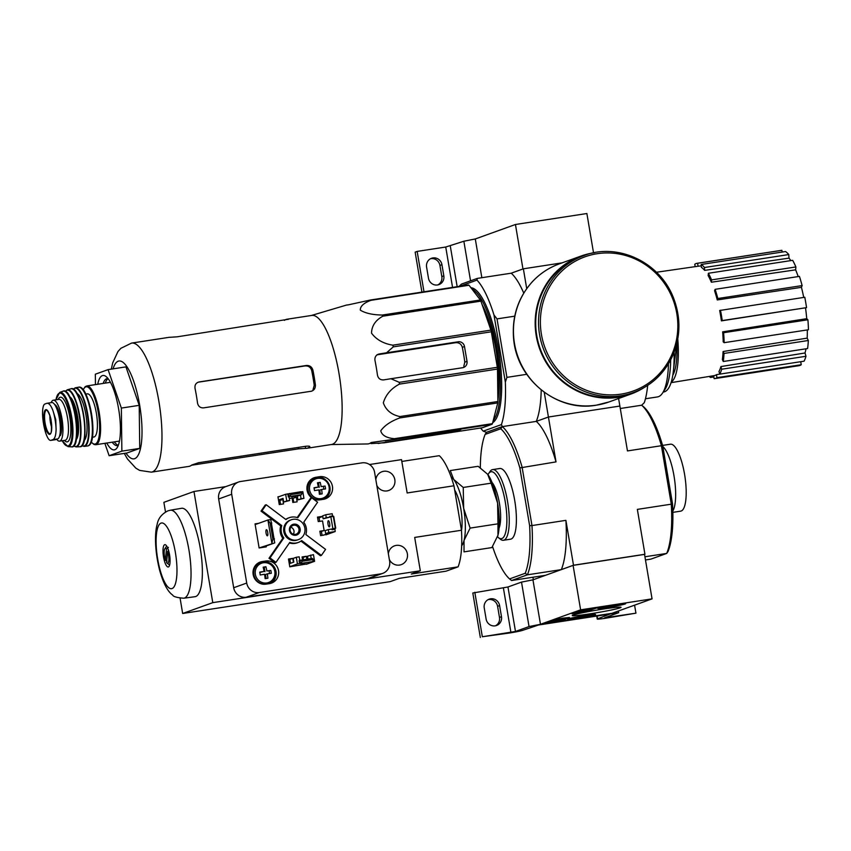 <?xml version="1.0" encoding="UTF-8"?>
<svg xmlns="http://www.w3.org/2000/svg" width="851" height="851" viewBox="0 0 851 851"><rect width="100%" height="100%" fill="white"/><g stroke="black" fill="none" stroke-linecap="round" stroke-linejoin="round"><path stroke-width="1.28" d="M593.53 252.853L586.882 213.527L515.44 224.494L475.294 238.961L481.847 277.703L475.294 238.961L463.859 241.237L470.55 280.819M459.051 286.404L461.433 284.106L477.273 278.405L511.206 273.192L522.961 268.959L515.44 224.494M430.542 258.715A8.095 7.755 -109.8 0 1 439.935 265.438L441.818 276.554A8.095 7.755 -109.8 0 1 437.861 284.904M423.989 291.787L417.16 251.407L415.15 252.13L421.915 292.106M426.585 267.065L428.468 278.181A8.095 7.755 -109.8 0 0 438.893 284.617A8.095 7.755 -109.8 0 0 443.828 275.83L441.946 264.714A8.095 7.755 -109.8 0 0 431.521 258.279A8.095 7.755 -109.8 0 0 426.585 267.065M417.16 251.407L445.733 247.024L452.562 287.404M463.859 241.237L445.733 247.024M580.616 609.837L652.057 598.87L611.912 613.326L540.47 624.294L580.616 609.837L573.095 565.372L644.537 554.405L652.057 598.87M480.326 637.473L472.805 593.009L507.962 586.988L521.514 582.105L532.949 579.839L540.47 624.294L618.677 612.667L604.646 617.815L635.931 613.167L605.348 618.273A11.286 0.596 -9.6 0 1 597.232 619.071A11.286 0.596 -9.6 0 1 597.647 618.837L609.912 614.05L538.47 625.017L522.631 630.357A11.286 0.596 -9.6 0 1 508.898 633.091L482.336 636.75L515.483 631.453L529.035 626.57L540.47 624.294L532.949 579.839L573.095 565.372M595.232 607.816L582.435 609.986L572.021 613.773L577.595 613.007A37.625 1.968 -9.6 0 1 586.722 611.263L597.796 607.635L595.232 607.816M556.788 619.23L546.512 622.932L549.076 622.751L561.873 620.581L569.447 617.486A37.625 1.968 -9.6 0 1 563.628 618.039L556.788 619.23M590.062 613.816A24.753 1.298 -9.6 0 1 572.276 615.496A24.753 1.298 -9.6 0 1 596.455 610.156A24.753 1.298 -9.6 0 1 621.028 607.242A24.753 1.298 -9.6 0 1 590.062 613.816M607.933 607.38A14.19 0.745 -9.6 0 1 597.732 608.38A14.19 0.745 -9.6 0 1 611.592 605.284A14.19 0.745 -9.6 0 1 625.708 603.646A14.19 0.745 -9.6 0 1 607.933 607.38M577.829 618.22A14.19 0.745 -9.6 0 1 567.628 619.23A14.19 0.745 -9.6 0 1 581.488 616.124A14.19 0.745 -9.6 0 1 595.604 614.496A14.19 0.745 -9.6 0 1 577.829 618.22M566.255 617.815L561.681 619.464L551.023 621.304M593.094 608.146L590.732 608.997M576.872 611.997L577.403 611.89A37.625 1.968 -9.6 0 1 586.233 610.199M584.063 609.603L584.19 610.316L581.893 610.922L590.796 609.401L584.19 610.316M583.009 609.827L583.116 610.486M581.776 610.231L581.893 610.922M589.041 608.773L589.169 609.561M588.732 608.816L588.871 609.667M587.637 608.986L587.807 609.944M607.125 607.029L618.134 604.912L607.04 606.561M608.614 607.135A11.669 0.606 -9.6 0 1 600.242 607.986A11.669 0.606 -9.6 0 1 611.614 605.412A11.669 0.606 -9.6 0 1 623.209 604.104A11.669 0.606 -9.6 0 1 608.614 607.135M613.199 605.423L613.305 606.082M577.01 617.879L588.03 615.752L576.935 617.411M578.499 617.986A11.669 0.606 -9.6 0 1 570.127 618.837A11.669 0.606 -9.6 0 1 581.51 616.262A11.669 0.606 -9.6 0 1 593.104 614.954A11.669 0.606 -9.6 0 1 578.499 617.986M583.095 616.273L583.201 616.932M634.58 605.167L635.931 613.167M488.197 599.593A8.095 7.755 -109.8 0 1 497.59 606.316L499.473 617.422A8.095 7.755 -109.8 0 1 495.516 625.783M474.815 592.285L482.336 636.75M484.24 607.944L486.123 619.06A8.095 7.755 -109.8 0 0 496.537 625.496A8.095 7.755 -109.8 0 0 501.484 616.709L499.601 605.593A8.095 7.755 -109.8 0 0 489.176 599.157A8.095 7.755 -109.8 0 0 484.24 607.944M191.464 465.252L298.637 448.817L305.647 448.349A65.282 18.19 -98.7 0 0 306.764 448.296L331.528 444.499A65.282 18.19 -98.7 0 0 340.102 380.61A65.282 18.19 -98.7 0 0 311.721 315.434L286.947 319.242A65.282 18.19 -98.7 0 0 284.394 320.359M370.908 442.743L371.047 443.584L384.397 442.786L482.432 427.734L492.048 424.277A73.005 20.339 -98.7 0 0 492.431 423.638L497.761 402.906A73.005 20.339 -98.7 0 0 497.888 401.512L497.495 369.057A73.005 20.339 -98.7 0 0 497.324 367.292L491.325 331.805L393.29 346.868L386.556 352.793L379.355 353.952C376.068 354.814 374.6 356.941 374.961 360.324A70.261 19.573 81.3 0 1 377.461 375.142C378.248 378.504 380.333 380.089 383.737 379.886L390.939 378.727L399.289 382.344A73.005 20.339 -98.7 0 1 399.449 384.109C391.162 388.481 385.79 394.704 383.322 402.81C385.886 410.139 391.396 414.724 399.842 416.565A73.005 20.339 -98.7 0 1 399.715 417.958C390.886 421.202 384.556 425.489 380.737 430.808C381.939 435.35 386.492 437.978 394.396 438.69A73.005 20.339 -98.7 0 1 394.002 439.329L371.217 442.499A70.261 19.573 81.3 0 1 367.494 443.956L331.188 444.552M377.45 354.633L378.344 354.207M393.29 346.868A73.005 20.339 -98.7 0 0 392.864 345.176C383.493 343.666 376.376 339.666 371.525 333.156C371.717 325.88 375.493 320.221 382.865 316.189A73.005 20.339 -98.7 0 0 382.312 315.04C372.802 314.913 365.473 313.285 360.303 310.158C360.175 306.275 363.739 302.988 370.983 300.307A73.005 20.339 -98.7 0 0 370.44 300.009L347.953 304.935A70.261 19.573 81.3 0 0 346.187 305.158L311.37 315.487M390.939 378.727L462.582 367.728A5.649 5.414 70.2 0 0 467.008 361.345L464.497 346.527A5.649 5.414 70.2 0 0 458.2 341.794L386.556 352.793M467.008 361.345L464.806 362.132A62.963 17.541 -98.7 0 0 462.306 347.314C461.295 344.049 459.104 342.496 455.732 342.676L376.844 354.856M464.806 362.132L463.795 366.281M491.325 331.805A73.005 20.339 -98.7 0 0 490.91 330.124L480.911 301.137A73.005 20.339 -98.7 0 0 480.347 299.988L469.029 285.255A73.005 20.339 -98.7 0 0 468.486 284.957L370.44 300.009M378.152 443.477L456.657 431.117L460.88 429.553L456.817 429.946L385.173 440.946M469.029 285.255L370.983 300.307M492.048 424.277L394.002 439.329M492.431 423.638L394.396 438.69M497.761 402.906L399.715 417.958M497.888 401.512L399.842 416.565M497.495 369.057L399.449 384.109M497.324 367.292L399.289 382.344M490.91 330.124L392.864 345.176M480.911 301.137L382.865 316.189M480.347 299.988L382.312 315.04M492.676 422.702A68.676 19.137 -98.7 0 0 495.559 419.745A68.676 19.137 -98.7 0 0 499.016 352.729A68.676 19.137 -98.7 0 0 475.613 289.829A68.676 19.137 -98.7 0 0 470.911 287.712M492.878 421.936A67.729 18.871 -98.7 0 0 495.899 419.224M476.092 290.234A67.729 18.871 -98.7 0 0 471.518 288.489M523.748 293.116A80.909 22.541 81.3 0 0 511.206 273.192L523.365 268.81L562.107 262.863M477.273 278.405L476.975 280.107L459.817 286.287M505.345 382.131L493.995 315.03L497.016 318.891L506.909 377.365L505.345 382.131A80.909 22.541 81.3 0 1 501.409 424.606L483.24 431.159A80.909 22.541 81.3 0 1 480.613 428.01M476.975 280.107A80.909 22.541 81.3 0 1 493.995 315.03M501.409 424.606L502.345 426.606L486.506 432.319L483.24 431.159M480.326 467.72A79.026 22.02 81.3 0 1 485.123 434.404L500.771 428.766L502.345 426.606L536.279 421.394A80.909 22.541 81.3 0 1 556.022 461.891L548.427 417.022L619.868 406.055L618.592 398.502M541.215 389.96A80.909 22.541 81.3 0 1 536.279 421.394L548.427 417.022L619.868 406.055L627.464 450.924L661.397 445.711L671.29 504.175L672.513 503.728L662.738 445.977L661.397 445.711A80.909 22.541 -98.7 0 0 641.654 405.225L620.283 408.501L641.654 405.225L644.292 402.672A80.909 22.541 81.3 0 0 647.685 385.397M526.716 288.617L523.365 268.81M497.016 318.891L514.749 316.168M506.909 377.365L526.726 374.312M485.123 434.404L486.506 432.319L502.345 426.606L536.279 421.394L548.427 417.022L544.246 392.279M645.452 398.768L657.483 396.928A67.729 18.871 -98.7 0 0 662.45 393.215A67.729 18.871 -98.7 0 0 668.46 363.76M663.237 392.045L663.748 391.971A63.782 17.775 -98.7 0 0 674.056 352.367M662.45 393.215L664.961 389.481A64.272 17.903 -98.7 0 0 670.684 359.803M695.182 266.64L694.778 264.278A58.325 16.254 81.3 0 1 697.012 263.321L781.314 250.375A58.325 16.254 81.3 0 1 781.888 250.322L782.186 252.045M785.516 251.534A58.325 16.254 81.3 0 1 788.792 254.566L788.983 258.14L704.639 270.384A55.294 15.403 81.3 0 0 701.373 267.352L701.213 264.48L785.516 251.534M790.802 260.608A54.56 15.201 -98.7 0 0 788.983 258.14M792.664 260.332A58.325 16.254 81.3 0 1 795.887 266.948L795.621 269.831L711.372 282.213A55.294 15.403 81.3 0 0 708.149 275.596L708.362 273.267L792.664 260.332M798.206 276.575A54.56 15.201 -98.7 0 0 795.621 269.831M799.429 276.384A58.325 16.254 81.3 0 1 802.121 285.585L801.429 287.34L717.265 299.935A55.294 15.403 81.3 0 0 714.563 290.744L715.127 289.329L799.429 276.384M803.727 297.425A54.56 15.201 -98.7 0 0 801.429 287.34M804.78 297.254A58.325 16.254 81.3 0 1 806.535 307.636L721.414 320.87A55.294 15.403 81.3 0 0 719.669 310.498L804.78 297.254M722.659 331.837L723.605 332.72A58.325 16.254 81.3 0 1 724.148 342.687L723.201 341.815A55.294 15.403 81.3 0 0 722.659 331.837L806.737 318.678A54.56 15.201 -98.7 0 0 805.525 307.998M806.737 318.678L807.907 319.774A58.325 16.254 81.3 0 1 808.45 329.741L724.148 342.687M723.095 351.527L724.031 353.442A58.325 16.254 81.3 0 1 723.286 361.494L722.35 359.579A55.294 15.403 81.3 0 0 723.095 351.527L807.173 338.124A54.56 15.201 -98.7 0 0 807.301 329.922M807.173 338.124L808.333 340.496A58.325 16.254 81.3 0 1 807.588 348.548L723.286 361.494M671.088 382.642L714.287 375.621A55.294 15.403 81.3 0 0 716.436 374.663L719.765 374.121L718.989 371.472A55.294 15.403 81.3 0 0 720.914 366.568L805.025 352.984A54.56 15.201 -98.7 0 0 805.993 348.793M805.025 352.984L805.993 356.282A58.325 16.254 81.3 0 1 804.067 361.186L719.765 374.132A58.325 16.254 81.3 0 0 721.691 369.228L805.993 356.282M800.727 361.696L801.238 364.717A58.325 16.254 81.3 0 1 799.015 365.675L714.712 378.621A58.325 16.254 81.3 0 1 714.127 378.674L713.627 375.727M671.237 382.142A55.687 15.52 -98.7 0 0 677.779 338.985M701.288 265.799L698.097 266.257A55.294 15.403 81.3 0 0 697.501 266.31L656.472 272.246M720.478 310.2A58.325 16.254 81.3 0 1 722.233 320.572L806.535 307.636M722.233 320.572L721.414 320.87M715.127 289.329A58.325 16.254 81.3 0 1 717.818 298.52L802.121 285.585M717.818 298.52L717.265 299.935M708.362 273.267A58.325 16.254 81.3 0 1 711.585 279.894L795.887 266.948M711.585 279.894L711.372 282.213M701.213 264.48A58.325 16.254 81.3 0 1 704.49 267.512L788.792 254.566M704.49 267.512L704.639 270.384M697.012 263.321A58.325 16.254 81.3 0 1 697.597 263.267L781.888 250.322M697.597 263.267L698.097 266.257M710.436 376.248L710.5 377.461L713.84 376.95M710.5 377.461A58.325 16.254 81.3 0 1 709.191 376.45M716.436 374.663L716.936 377.663L801.238 364.717M716.936 377.663A58.325 16.254 81.3 0 1 714.712 378.621M720.914 366.568L721.691 369.228M724.031 353.442L808.333 340.496M723.605 332.72L807.907 319.774M497.878 400.555A63.421 17.669 -98.7 0 0 482.081 304.53M493.282 420.341A67.729 18.871 -98.7 0 0 497.41 351.208A67.729 18.871 -98.7 0 0 472.209 289.393M106.758 443.031A37.625 10.489 -98.7 0 0 117.076 447.807A37.625 10.489 -98.7 0 0 118.97 411.076A37.625 10.489 -98.7 0 0 106.141 376.621A37.625 10.489 -98.7 0 0 97.737 384.269M95.461 384.609L95.333 374.206L108.088 369.621L121.353 408.076L121.874 451.136L109.119 455.721L104.843 443.328M109.119 455.721L126.98 452.987L139.734 448.392L121.874 451.136M121.353 408.076L139.213 405.342L139.734 448.392M108.088 369.621L125.948 366.877L139.213 405.342M288.298 319.274L177.199 336.815L170.179 337.283A65.282 18.19 81.3 0 0 169.062 337.336L131.554 343.091L120.874 348.304L117.97 351.527L112.694 362.856L111.332 369.121M288.106 319.444L288.064 319.189A65.282 18.19 -98.7 0 0 286.947 319.242M310.743 391.417C313.987 390.566 315.54 388.407 315.402 384.95A65.282 18.19 -98.7 0 0 312.902 370.132C311.892 366.855 309.711 365.302 306.36 365.483L199.198 381.929C196.017 382.759 194.634 384.854 195.017 388.226A65.282 18.19 81.3 0 1 197.528 403.044C198.272 406.406 200.293 408.012 203.58 407.874L311.721 391.162M315.402 384.95L314.21 385.375A60.857 16.956 -98.7 0 0 311.711 370.557C310.689 367.292 308.498 365.739 305.126 365.919L198.23 382.184M314.21 385.375L313.008 389.779M306.764 448.296A65.282 18.19 -98.7 0 0 309.658 446.903L309.828 446.584M309.562 446.318L309.658 446.903C310.19 446.147 308.849 445.945 305.658 446.286L198.496 462.742L191.783 464.997A65.282 18.19 81.3 0 1 188.879 466.401L151.372 472.156A65.282 18.19 -98.7 0 0 159.445 404.863A65.282 18.19 -98.7 0 0 131.554 343.091M114.311 441.871A33.87 9.435 -98.7 0 0 118.332 445.222A33.87 9.435 -98.7 0 1 117.31 445.594A33.87 9.435 -98.7 0 1 112.215 442.19M103.194 383.429A33.87 9.435 -98.7 0 1 107.035 378.652A33.87 9.435 -98.7 0 1 108.141 378.706A33.87 9.435 -98.7 0 0 105.29 383.11M584.02 255.566L581.212 256.587A72.814 69.825 70.2 0 0 538.194 342.304A72.814 69.825 70.2 0 0 618.017 396.779A72.814 69.825 70.2 0 0 630.57 393.587L633.378 392.577C650.504 386.141 663.259 374.6 671.63 357.952C680.811 338.081 681.311 317.753 673.13 296.967C658.621 260.619 616.124 242.737 584.02 255.566A72.814 69.825 70.2 0 0 541.002 341.283A72.814 69.825 70.2 0 0 620.826 395.768A72.814 69.825 70.2 0 0 633.378 392.577M594.849 252.662A73.377 70.367 70.2 0 0 581.02 256.055A73.377 70.367 70.2 0 0 537.662 342.432A73.377 70.367 70.2 0 0 618.113 397.332A73.377 70.367 70.2 0 0 630.761 394.119A73.377 70.367 70.2 0 0 643.569 387.907M55.687 439.627A18.435 5.138 -98.7 0 1 55.411 439.69L50.698 440.414L52.9 439.648C54.868 438.744 55.932 435.361 56.102 429.5L55.751 419.564L52.858 410.331C50.837 405.193 48.805 402.863 46.762 403.342L44.805 404.044C43.263 404.874 42.518 408.214 42.55 414.043L45.794 433.223C47.613 438.382 49.326 440.765 50.943 440.35L57.645 438.925A18.435 5.138 -98.7 0 0 59.57 419.49A18.435 5.138 -98.7 0 0 51.773 402.544L46.762 403.342M54.645 404.533A16.403 4.574 81.3 0 1 60.644 418.054A16.403 4.574 81.3 0 1 60.453 435.446L59.623 435.85M56.645 439.276A20.701 5.766 -98.7 0 0 59.591 441.137A20.701 5.766 -98.7 0 0 62.155 419.809A20.701 5.766 -98.7 0 0 53.315 400.225A20.701 5.766 -98.7 0 0 51.145 402.64M110.502 382.429A29.732 8.287 -98.7 0 0 109.758 382.418L86.77 385.95A29.732 8.287 -98.7 0 1 99.461 414.075A29.732 8.287 -98.7 0 1 95.791 444.711L118.778 441.19A29.732 8.287 -98.7 0 0 119.491 440.956M92.397 437.244L93.876 437.01A21.828 6.085 -98.7 0 0 96.578 414.522A21.828 6.085 -98.7 0 0 87.249 393.864L85.781 394.098M49.869 415.692A11.286 3.149 -98.7 0 0 50.4 422.234A11.286 3.149 -98.7 0 0 51.666 427.404M487.985 474.709A33.87 9.435 81.3 0 1 488.612 473.592L489.974 471.56A35.753 9.957 81.3 0 1 492.069 469.741A35.753 9.957 81.3 0 1 492.601 469.603L499.75 468.507A35.753 9.957 81.3 0 1 515.015 502.324A35.753 9.957 81.3 0 1 510.6 539.172L503.452 540.268A35.753 9.957 81.3 0 1 500.367 539.194L498.452 537.662A33.87 9.435 81.3 0 1 497.516 536.79M500.771 428.766A79.026 22.02 81.3 0 1 519.855 467.912L529.62 525.673A79.026 22.02 81.3 0 1 525.216 573.276L509.568 578.914A79.026 22.02 81.3 0 1 492.569 546.565M502.345 426.606A80.909 22.541 81.3 0 1 522.088 467.103L531.971 525.567L565.904 520.355L573.5 565.224L644.941 554.256L637.346 509.387L671.29 504.175A80.909 22.541 -98.7 0 1 666.716 553.427L650.887 559.128L645.473 559.958M556.022 461.891L519.855 467.912M529.62 525.673L531.971 525.567A80.909 22.541 81.3 0 1 527.407 574.819L511.568 580.52L545.512 575.308L533.354 579.691L532.939 577.244M573.5 565.224L561.341 569.606L527.407 574.819L525.216 573.276M509.568 578.914L511.568 580.52M662.738 445.977A79.026 22.02 -98.7 0 0 643.654 406.831L641.654 405.225M644.941 556.767L666.716 553.427L668.099 551.331A79.026 22.02 -98.7 0 0 672.513 503.728M565.904 520.355A80.909 22.541 81.3 0 1 561.341 569.606M488.612 473.592A33.87 9.435 81.3 0 1 490.601 471.869A33.87 9.435 81.3 0 1 506.111 507.792A33.87 9.435 81.3 0 1 498.452 537.662M492.601 469.603A35.753 9.957 81.3 0 1 507.866 503.43A35.753 9.957 81.3 0 1 503.452 540.268M491.112 483.177L487.655 474.273L478.145 466.295L450.264 470.571L453.721 479.475L463.242 487.453L463.646 508.249L470.114 528.099L464.029 540.449L464.018 551.863L491.889 547.576L497.973 535.236L497.984 523.822L497.58 503.037L491.112 483.177L463.242 487.453M497.58 536.587A35.753 9.957 -98.7 0 0 497.686 536.258A35.753 9.957 -98.7 0 0 497.973 535.236A35.753 9.957 -98.7 0 0 497.58 503.037A35.753 9.957 -98.7 0 0 488.304 475.156L487.655 474.273M499.069 528.131A25.37 7.063 -98.7 0 0 499.431 503.324A25.37 7.063 -98.7 0 0 492.059 482.496M497.984 523.822L470.114 528.099M458.476 512.515A25.37 7.063 -98.7 0 0 458.04 509.675A25.37 7.063 -98.7 0 0 457.519 506.866M454.679 490.048A25.37 7.063 81.3 0 1 460.88 509.238A25.37 7.063 81.3 0 1 461.487 530.535M461.667 545.704A35.753 9.957 -98.7 0 0 464.029 540.449A35.753 9.957 -98.7 0 0 463.646 508.249A35.753 9.957 -98.7 0 0 453.721 479.475A35.753 9.957 -98.7 0 0 451.115 476.954M461.476 530.247L414.682 537.428L420.32 570.776L212.782 602.646L182.667 613.486L390.215 581.627L399.247 578.372L446.041 571.181L458.083 566.851A60.793 16.935 -98.7 0 0 461.476 530.247L453.955 485.783A60.793 16.935 -98.7 0 0 439.276 455.689L401.821 461.444M278.49 500.005L283.053 498.367L283.681 502.069L289.648 500.505L286.787 500.952L285.659 494.282L300.956 491.718L302.211 492.846L290.776 494.601L290.021 496.441L288.308 496.91L289.021 496.803L289.648 500.505M297.967 499.877L301.084 498.75L300.456 495.048L297.339 496.165L297.967 499.877L303.935 498.314L302.807 491.644L301.148 491.899M283.681 502.069L286.787 500.952M301.084 498.75L303.935 498.314M300.456 495.048L301.456 494.686L302.211 492.846M289.776 566.702L297.446 563.936L296.318 557.267L299.169 556.831L299.797 560.511M297.446 563.936L314.593 561.298L313.466 554.639L307.498 556.192L307.977 559.064M311.2 558.575L310.604 555.075M296.318 557.267L293.201 558.384L293.829 562.096L289.276 563.734M332.858 528.641L335.709 528.205L334.911 528.492L335.209 531.524L328.773 532.513L328.273 529.556L331.847 529.003L331.975 529.747L332.858 528.641L330.848 516.78L330.028 517.078L329.72 516.408L329.848 517.142L326.273 517.695L325.773 514.727L322.657 515.855L323.157 518.812L329.848 517.142M325.773 514.727L332.198 513.738L332.677 516.344M328.773 532.513L325.667 533.641L325.167 530.673L328.273 529.556M326.273 517.695L323.157 518.812M325.667 533.641L329.241 533.088L323.189 535.268M322.742 516.334L317.487 517.131L318.242 521.578L322.529 520.929L324.157 530.556L319.87 531.215L320.625 535.662L328.05 534.109M324.157 530.556L319.965 531.801M302.148 557.533L303.073 557.394L303.467 559.767M306.839 559.245L306.339 556.288L303.084 557.469M306.339 556.288L302.052 556.948L302.552 559.905M293.414 562.245L292.765 558.373L289.851 559.426L290.51 563.288M288.574 559.618L289.851 559.426M292.765 558.373L288.478 559.033L289.787 566.819L307.605 563.819M289.297 498.463L292.084 498.037L292.84 502.484L297.127 501.824L296.329 497.122M279.256 496.59L277.947 496.793L279.266 504.569L283.553 503.909L282.798 499.463L279.883 500.516L280.543 504.377M311.764 497.835A11.478 11.01 70.2 0 0 319.88 499.856L323.454 499.303A11.478 11.01 70.2 0 0 332.209 485.293A11.478 11.01 70.2 0 0 319.625 476.698L316.061 477.251A11.478 11.01 70.2 0 0 311.657 497.761L297.818 517.748A13.169 12.627 70.2 0 0 289.34 517.674A13.169 12.627 70.2 0 0 285.925 519.578L266.193 504.739L265.193 505.1L261.023 511.121L280.756 525.95A13.169 12.627 70.2 0 0 282.84 538.289L269.001 558.277L274.937 562.745L275.947 562.383L289.787 542.385A13.169 12.627 70.2 0 0 298.265 542.459A13.169 12.627 70.2 0 0 301.68 540.566L321.412 555.395L320.412 555.756L300.924 541.108M265.969 584.158L269.544 583.605A11.478 11.01 70.2 0 0 278.298 569.596A11.478 11.01 70.2 0 0 265.725 561.011L262.151 561.554A11.478 11.01 70.2 0 0 253.385 575.574A11.478 11.01 70.2 0 0 265.969 584.158M258.725 523.312L255.045 523.876L259.119 547.959L266.257 546.863L266.118 546.002M246.726 583.041A11.286 10.829 70.2 0 0 259.321 592.519L380.769 573.872A11.286 10.829 70.2 0 0 389.609 561.107L374.6 472.326A11.286 10.829 70.2 0 0 361.994 462.859L240.546 481.506A11.286 10.829 70.2 0 0 231.706 494.271L246.726 583.041L233.685 587.743A11.286 10.829 70.2 0 0 246.279 597.211L367.728 578.563A11.286 10.829 70.2 0 0 369.674 578.074L382.716 573.372M289.393 542.959A13.169 12.627 70.2 0 0 297.265 542.821L298.265 542.459M289.34 517.674L288.34 518.036A13.169 12.627 70.2 0 0 285.681 519.387M321.412 555.395L325.571 549.384L305.849 534.545A13.169 12.627 70.2 0 0 303.754 522.216L317.604 502.228L311.657 497.761L310.658 498.122L297.212 517.536M261.853 547.533L274.735 542.895L270.788 519.557L267.927 519.993L270.192 523.237L271.788 522.993M270.192 523.237L272.884 539.172L274.479 538.928M272.884 539.172L271.884 543.332L267.927 519.993L255.162 524.588M274.735 542.895L259.108 547.938M166.477 549.086L165.445 560.224A7.521 2.096 81.3 0 1 164.839 548.81A7.521 2.096 81.3 0 1 166.477 549.086L168.402 547.331M167.626 551.448A7.521 2.096 81.3 0 1 168.881 560.011A7.521 2.096 81.3 0 1 167.03 563.043A7.521 2.096 81.3 0 1 166.594 562.585L167.626 551.448L168.594 550.565M164.839 548.81L166.2 546.778A9.404 2.617 81.3 0 1 166.828 546.278M165.445 560.224L167.094 561.415M169.679 564.862A9.404 2.617 81.3 0 1 168.934 564.575L167.03 563.043M280.756 525.95L281.766 525.588A13.169 12.627 70.2 0 0 283.851 537.928L270.012 557.916L269.001 558.277M266.193 504.739L262.034 510.76L281.766 525.588M262.034 510.76L261.023 511.121M282.84 538.289L283.851 537.928M376.802 485.389A9.967 9.563 70.2 0 0 394.63 478.751A9.967 9.563 70.2 0 0 375.823 479.613M389.332 559.49A9.967 9.563 70.2 0 0 407.172 552.852A9.967 9.563 70.2 0 0 388.364 553.714M453.955 485.783L407.161 492.963L401.512 459.625L369.525 464.529M225.866 486.591L193.975 491.484L163.871 502.335L165.498 511.983M212.782 602.646L193.975 491.484M181.476 508.302A44.709 12.457 81.3 0 1 200.634 550.597A44.709 12.457 81.3 0 1 195.049 596.689L183.752 598.221A44.507 12.403 81.3 0 0 189.316 552.331A44.507 12.403 81.3 0 0 170.243 510.238L181.476 508.302M182.667 613.486L180.093 598.221M420.32 570.776L411.288 574.031L458.083 566.851M238.599 482.006L225.558 486.708A11.286 10.829 70.2 0 0 218.664 498.973L233.685 587.743M270.012 557.916L275.947 562.383M291.233 519.791L290.234 520.152A10.531 10.106 70.2 0 0 284.298 533.492A10.531 10.106 70.2 0 0 297.371 539.981L298.382 539.619A10.531 10.106 70.2 0 0 293.052 519.333A10.531 10.106 70.2 0 0 285.298 533.13A10.531 10.106 70.2 0 0 298.382 539.619M293.872 524.152A5.649 5.414 70.2 0 0 290.638 533.194A5.649 5.414 70.2 0 0 299.914 531.769A5.649 5.414 70.2 0 0 293.872 524.152M293.329 534.205A4.627 4.436 70.2 0 0 290.797 527.195M293.765 525.248A4.627 4.436 70.2 0 0 290.361 531.311A4.627 4.436 70.2 0 0 296.105 534.162A4.627 4.436 70.2 0 0 293.765 525.248M164.658 544.714A11.286 3.149 81.3 0 1 164.817 544.672A11.286 3.149 81.3 0 1 169.647 555.352A11.286 3.149 81.3 0 1 168.243 566.989A11.286 3.149 81.3 0 1 163.477 556.618A11.286 3.149 81.3 0 1 164.658 544.714M256.725 524.025L255.109 524.28M266.374 529.694A3.106 0.862 81.3 0 1 266.427 529.684A3.106 0.862 81.3 0 1 267.746 532.62A3.106 0.862 81.3 0 1 267.363 535.822A3.106 0.862 81.3 0 1 266.055 532.96A3.106 0.862 81.3 0 1 266.374 529.694M270.235 583.478A11.478 11.01 70.2 0 0 265.033 561.788M261.512 562.171L259.64 562.458A11.478 11.01 70.2 0 0 258.949 562.585M262.757 561.905A11.286 10.829 70.2 0 0 260.81 562.394L259.512 562.862A11.286 10.829 70.2 0 0 255.066 565.958M324.146 499.175A11.478 11.01 70.2 0 0 325.082 479.507M315.774 477.815L313.551 478.156A11.478 11.01 70.2 0 0 312.849 478.283M319.668 499.888A11.286 10.829 70.2 0 1 315.083 478.039L317.051 477.539A11.286 10.829 70.2 0 0 315.083 478.039L313.774 478.507A11.286 10.829 70.2 0 0 307.307 485.198M270.82 570.415A21.807 6.074 81.3 0 1 271.309 573.287A22.53 1.181 170.4 0 0 267.352 573.851A22.53 6.276 81.3 0 1 267.884 578.223A21.807 1.138 170.4 0 0 265.118 578.648A22.53 6.276 -98.7 0 0 264.576 574.276A22.53 1.181 170.4 0 0 260.236 574.978A21.807 6.074 -98.7 0 0 259.746 572.117A22.53 1.181 -9.6 0 1 264.097 571.404A22.53 6.276 -98.7 0 0 263.172 567.17A21.807 1.138 -9.6 0 1 265.938 566.745A22.53 6.276 81.3 0 1 266.863 570.978A22.53 1.181 -9.6 0 1 270.82 570.415L266.863 570.978M325.082 486.049A21.807 6.074 81.3 0 1 325.571 488.921A22.53 1.181 170.4 0 0 321.614 489.495A22.53 6.276 81.3 0 1 322.146 493.867A21.807 1.138 170.4 0 0 319.38 494.293A22.53 6.276 -98.7 0 0 318.848 489.921A22.53 1.181 170.4 0 0 314.498 490.623A21.807 6.074 -98.7 0 0 314.019 487.751A22.53 1.181 -9.6 0 1 318.359 487.049A22.53 6.276 -98.7 0 0 317.434 482.804A21.807 1.138 -9.6 0 1 320.21 482.379A22.53 6.276 81.3 0 1 321.125 486.623A22.53 1.181 -9.6 0 1 325.082 486.049L321.125 486.623M266.14 578.489L265.469 574.531L267.352 573.851M269.554 573.531L269.129 571.021M264.98 571.659L264.257 567.351L265.938 566.745M264.257 567.351L263.257 567.5M259.81 572.446L264.097 571.404M320.401 494.133L319.731 490.165L321.614 489.495M323.827 489.165L323.401 486.655M319.242 487.293L318.519 482.996L320.21 482.379M318.519 482.996L317.519 483.145M314.072 488.091L318.359 487.049M320.146 517.493L317.614 517.887M293.755 502.345L293.074 498.303L297.435 496.729M278.575 500.526L280.809 500.186M292.148 498.441L293.074 498.303M291.904 496.952L295.786 496.133L291.904 496.952M290.021 496.441L301.456 494.686M289.521 493.474L290.776 494.601M285.659 494.282L277.99 497.037M304.839 563.043L300.946 563.862L304.839 563.043M306.349 564.277L314.593 561.298M302.062 561.288L313.487 559.533L312.232 558.416L300.807 560.171L302.062 561.288L301.307 563.139M312.732 561.383L313.487 559.533M299.584 563.607L299.084 560.639L300.807 560.171M335.709 528.205L333.709 516.344L330.848 516.78M326.039 534.832L335.209 531.524M335.283 528.056L333.284 516.206M328.326 520.738A3.106 0.862 81.3 0 1 328.369 520.727A3.106 0.862 81.3 0 1 329.677 523.578A3.106 0.862 81.3 0 1 329.358 526.854A3.106 0.862 81.3 0 1 329.305 526.865A3.106 0.862 81.3 0 1 327.997 524.014A3.106 0.862 81.3 0 1 328.326 520.738M322.774 516.546L317.646 518.089M322.082 535.439L321.423 531.545M319.699 521.355L319.104 517.865M662.578 445.413L670.418 444.201A33.87 9.435 81.3 0 1 684.885 476.252A33.87 9.435 81.3 0 1 680.704 511.153L672.854 512.355M662.833 446.53A34.434 9.595 81.3 0 1 674.024 476.017A34.434 9.595 81.3 0 1 672.822 511.1M450.307 246.109L457.168 286.691M439.935 265.438L441.946 264.714M441.818 276.554L443.828 275.83M561.681 619.464L561.873 620.581M557.107 620.379L557.299 621.485M548.959 622.049L549.076 622.751M589.179 609.784L589.339 610.678M586.53 610.178L586.722 611.263M577.403 611.89L577.595 613.007M607.242 616.858L607.359 617.549M597.168 616.007L597.647 618.837M503.388 587.903L510.908 632.367M507.962 586.988L515.483 631.453M521.514 582.105L529.035 626.57M497.59 606.316L499.601 605.593M499.473 617.422L501.484 616.709M464.497 346.527L462.306 347.314M458.2 341.794L455.732 342.676M456.657 431.117L456.466 430M449.796 432.478L449.551 431.063M672.822 375.195A51.368 14.307 -98.7 0 0 676.822 343.517M126.012 453.136A49.486 13.786 -98.7 0 0 141.723 439.882A49.486 13.786 -98.7 0 0 132.033 376.78A49.486 13.786 -98.7 0 0 113.077 368.855M312.902 370.132L311.711 370.557M306.36 365.483L305.126 365.919M298.637 448.817L298.393 447.403M305.647 448.349L305.307 446.339M620.975 394.141A71.303 68.378 70.2 0 0 661.791 279.819A71.303 68.378 70.2 0 0 544.544 297.818A71.303 68.378 70.2 0 0 620.975 394.141M609.029 401.949L596.296 405.182C557.682 412.373 516.621 379.801 513.6 338.496C511.845 316.785 517.993 297.967 532.045 282.053C539.694 273.767 548.778 267.703 559.288 263.874A73.377 70.367 70.2 0 0 515.94 350.261A73.377 70.367 70.2 0 0 596.381 405.161A73.377 70.367 70.2 0 0 609.029 401.949L630.761 394.119M52.9 439.648L57.645 438.925M91.238 441.988A28.977 8.074 -98.7 0 0 98.546 414.214A28.977 8.074 -98.7 0 0 83.249 389.907M90.004 443.935A28.977 8.074 -98.7 0 0 91.759 415.256A28.977 8.074 -98.7 0 0 81.483 388.428M78.526 387.216C89.302 383.769 99.514 444.647 87.547 445.977A29.721 8.287 -98.7 0 0 91.238 415.341A29.721 8.287 -98.7 0 0 78.526 387.216L75.228 387.811L73.197 389.215M87.547 445.977L84.228 446.392A29.636 8.255 -98.7 0 0 87.993 415.841A29.636 8.255 -98.7 0 0 75.228 387.811M81.951 445.562A29.264 8.148 -98.7 0 0 87.547 415.905A29.264 8.148 -98.7 0 0 73.314 389.29M84.111 440.51A24.083 6.712 -98.7 0 0 86.121 416.128A24.083 6.712 -98.7 0 0 76.888 393.46M82.111 445.158A28.955 8.063 -98.7 0 0 83.887 416.469A28.955 8.063 -98.7 0 0 73.58 389.63M70.867 388.811C81.494 383.992 91.344 448.158 79.76 446.754A29.328 8.17 -98.7 0 0 83.6 416.511A29.328 8.17 -98.7 0 0 70.867 388.811L67.25 389.811L65.261 391.449M79.76 446.754L76.016 446.892A28.902 8.053 -98.7 0 0 79.898 417.075A28.902 8.053 -98.7 0 0 67.25 389.811M73.707 445.839A28.53 7.946 -98.7 0 0 79.483 417.139A28.53 7.946 -98.7 0 0 65.367 391.503M76.175 439.648A22.2 6.18 -98.7 0 0 77.749 417.405A22.2 6.18 -98.7 0 0 69.569 396.672M76.569 436.733A21.445 5.978 -98.7 0 0 76.824 417.554A21.445 5.978 -98.7 0 0 70.824 399.321M73.835 445.477A27.806 7.744 -98.7 0 0 75.718 417.724A27.806 7.744 -98.7 0 0 65.591 391.8M62.953 391.215C73.303 385.46 83.1 449.211 71.495 446.839A28.179 7.85 -98.7 0 0 75.399 417.767A28.179 7.85 -98.7 0 0 62.953 391.215L59.687 392.449L55.9 399.821M71.495 446.839L68.006 446.637A27.466 7.648 -98.7 0 0 71.899 418.309A27.466 7.648 -98.7 0 0 59.687 392.449M62.251 440.722A26.732 7.446 -98.7 0 0 71.92 436.786A26.732 7.446 -98.7 0 0 66.378 400.672A26.732 7.446 -98.7 0 0 55.975 399.81M64.431 440.392A22.573 6.287 -98.7 0 0 69.995 418.596A22.573 6.287 -98.7 0 0 58.145 399.481M59.591 441.137L65.144 440.286A20.701 5.766 -98.7 0 0 67.686 418.958A20.701 5.766 -98.7 0 0 58.847 399.374L58.857 399.374M59.698 435.563L60.453 435.446M59.666 435.701L60.315 435.606M42.55 414.043A21.637 6.031 -98.7 0 0 45.794 433.223M44.465 423.213A12.52 3.489 -98.7 0 0 49.06 434.276A12.52 3.489 -98.7 0 0 51.72 426.479A12.52 3.489 -98.7 0 0 46.539 409.735A12.52 3.489 -98.7 0 0 44.465 423.213M56.102 429.5A21.637 6.031 -98.7 0 0 52.858 410.331M45.103 423.075A11.861 3.308 -98.7 0 0 50.166 433.638C51.432 433.893 51.762 429.776 51.156 421.288C51.177 416.245 46.145 408.172 46.571 410.203A11.861 3.308 -98.7 0 0 45.103 423.075M287.808 493.952L288.308 496.91M334.837 529.301L331.975 529.747M332.571 515.961L329.72 516.408M231.706 494.271L218.664 498.973M380.769 573.872L367.728 578.563M259.321 592.519L246.279 597.211M160.999 523.12A33.221 9.255 81.3 0 1 176.976 569.425A33.221 9.255 81.3 0 1 161.626 574.957A33.221 9.255 81.3 0 1 160.999 523.12M263.491 561.809L265.725 561.011M259.64 562.458L262.151 561.554M317.476 477.475L319.625 476.698M313.551 478.156L316.061 477.251M267.597 583.903A11.286 10.829 70.2 0 0 268.469 583.637C280.756 579.967 275.341 559.245 262.789 561.894L260.81 562.394A11.286 10.829 70.2 0 0 265.15 584.254M263.374 562.756A10.265 9.84 70.2 0 0 255.513 575.17A10.265 9.84 70.2 0 0 268.363 582.584A10.265 9.84 70.2 0 0 263.374 562.756M321.869 499.548A11.286 10.829 70.2 0 0 322.731 499.282C335.017 495.601 329.603 474.89 317.051 477.539M317.646 478.39A10.265 9.84 70.2 0 0 309.785 490.814A10.265 9.84 70.2 0 0 322.625 498.229A10.265 9.84 70.2 0 0 317.646 478.39M299.999 560.458L300.499 563.426M288.723 493.771L289.223 496.729M334.911 528.492L332.05 528.928M590.647 608.518L590.796 609.401M618.4 610.997L618.677 612.667M596.721 616.071L597.232 619.071M672.907 374.663L676.8 343.634M151.372 472.156L139.617 470.39L135.883 468.188L127.448 458.966L124.267 453.402M559.288 263.874L581.02 256.055M95.791 444.711L94.046 444.488L91.185 442.137M86.77 385.95L85.164 386.694L83.153 389.79M84.228 446.392L81.856 445.669M76.016 446.892L73.622 445.924M68.006 446.637L62.187 440.733M58.847 399.374L53.315 400.225M170.243 510.238L167.892 510.855C161.775 513.94 158.201 518.45 157.158 524.386C154.499 533.417 154.818 551.693 159.754 570.723C164.371 586.701 169.051 592.551 172.732 595.115C173.242 596.625 176.912 597.657 183.752 598.221M267.81 583.871L268.469 583.637M322.072 499.516L322.731 499.282"/></g></svg>
